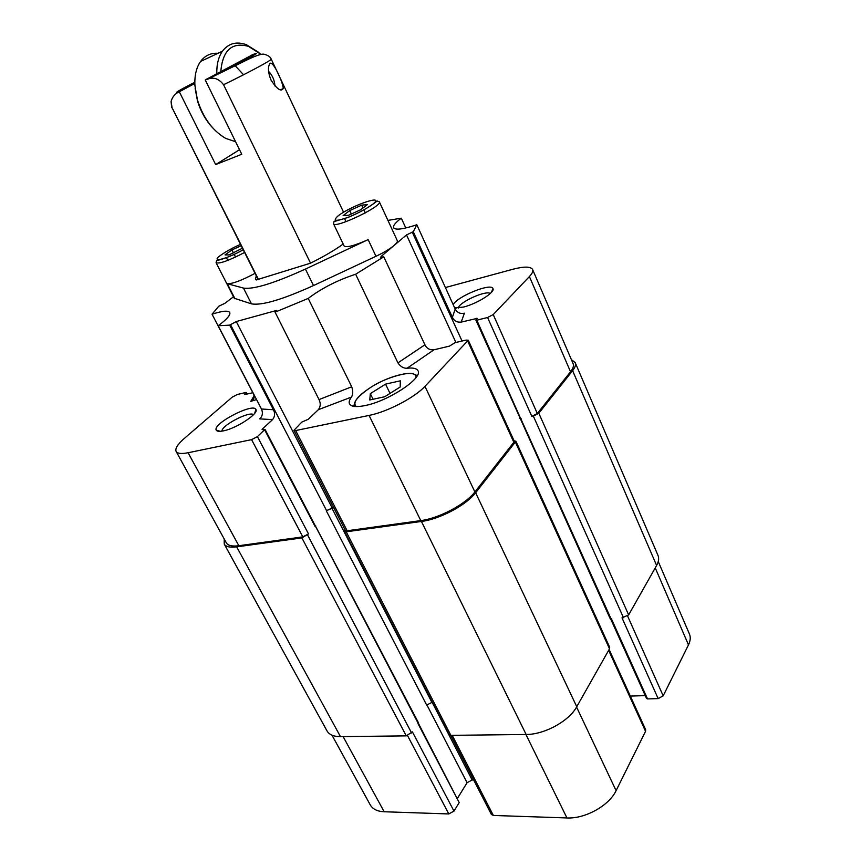 <?xml version="1.0" encoding="UTF-8"?>
<svg xmlns="http://www.w3.org/2000/svg" width="861" height="861" viewBox="0 0 861 861"><rect width="100%" height="100%" fill="white"/><g stroke="black" fill="none" stroke-linecap="round" stroke-linejoin="round"><path stroke-width="1.29" d="M258.386 279.308L172.071 107.711L171.081 101.426C172.404 96.776 175.149 93.558 179.325 91.772L194.834 83.442M252.596 54.706L205.973 79.524L207.867 79.104C213.646 76.855 218.888 78.728 223.569 84.733L310.53 263.154M271.032 80.051C268.384 73.465 267.782 68.406 269.213 64.887C271.387 56.159 283.452 83.108 283.226 88.618C280.966 91.944 276.908 89.081 271.032 80.051M274.939 85.982C274.584 80.31 272.463 75.402 268.567 71.28M239.519 149.739L215.67 164.58L241.758 154.27L205.252 79.976M179.325 91.772L215.67 164.58M212.785 127.977C205.736 120.411 200.613 111.306 197.427 100.651L195.146 88.403M242.856 74.024L234.816 65.35M235.591 141.731L225.808 138.438C212.689 130.84 203.228 118.011 197.438 99.941L194.92 85.551C194.435 75.564 196.319 67.535 200.57 61.454C204.983 55.556 210.773 52.833 217.951 53.307M258.989 52.586L246.386 44.686C236.388 41.199 228.402 43.373 222.407 51.219C218.479 56.901 216.606 64.414 216.8 73.734M220.803 71.592C222.633 50.25 231.889 41.845 248.549 46.376L260.991 54.34M610.524 618.618L646.546 698.486L647.515 698.917L658.159 698.605L663.185 695.839L688.488 644.889C690.457 640.832 690.77 637.183 689.413 633.965L658.256 561.533M630.338 696.075L645.255 695.613M450.723 735.348L491.383 814.441L493.364 815.453L566.958 817.95C585.179 818.951 609.147 805.584 616.089 790.646L645.546 731.333L645.664 729.719L609.114 649.474M457.492 798.244L467.092 782.724L472.129 779.958L473.658 779.98M331.98 735.186L370.327 805.003C372.727 809.168 377.333 811.428 384.167 811.751L448.807 813.946L453.973 811.094L459.214 802.592L418.328 723.175M224.204 538.964L224.226 544.044L327.029 730.935C329.214 734.713 333.691 736.607 340.472 736.629L406.274 735.864L412.376 731.839L453.973 811.094M459.214 802.592L418.015 723.66L418.36 722.594L315.234 525.608M333.541 507.398L326.287 510.756L426.647 705.041L432.308 702.221M345.013 529.719L344.411 531.366L448.915 734.487L450.852 735.348L526.136 734.476C544.432 734.627 569.153 721.034 576.762 706.72L609.502 648.807L609.685 647.3L515.943 441.273L514.071 440.767M519.969 417.833L609.997 618.284L611.321 618.607L647.515 698.917M658.159 698.605L622.008 617.832L628.648 614.926L656.609 565.462C658.73 561.62 659.192 558.24 657.965 555.323L575.17 362.578L571.37 359.607M326.287 510.756L333.637 507.592M418.209 723.38L265.005 429.338L257.417 436.624L251.584 439.648L188.075 452.746C181.413 454.048 177.441 453.618 176.128 451.444C174.901 448.613 177.614 444.287 184.286 438.453L232.244 397.125L237.378 394.478L245.751 392.487L244.578 394.467L245.137 394.499L252.833 392.681M315.427 526.426L315.686 525.78M224.226 544.044C225.83 546.767 229.984 547.714 236.667 546.864L301.877 537.899L308.486 533.906L257.417 436.624M176.128 451.444L226.357 542.893C227.971 545.637 232.136 546.574 238.852 545.723L302.824 536.887L308.486 533.906M293.924 430.349L345.326 530.333L347.144 530.763L420.781 520.604C439.013 518.365 465.467 504.331 474.885 491.965L514.415 441.542L468.276 340.246L424.957 386.352C414.593 397.653 387.235 411.913 369.068 415.422L295.667 430.554L293.924 430.349L301.845 422.073L308.313 419.264L318.312 409.707L351.439 397.082C353.064 394.586 353.161 391.152 351.719 386.783L308.206 298.423C321.594 288.284 337.404 280.234 355.636 274.239L383.769 256.793L424.925 344.809L397.922 362.879C400.494 366.635 403.551 368.422 407.092 368.25C413.108 367.582 416.735 368.411 417.983 370.747C423.257 377.968 388.462 401.118 365.107 405.553C356.346 407.318 351.148 406.758 349.512 403.895C348.716 402.184 349.362 399.913 351.439 397.082M344.411 531.366L346.219 531.797L421.427 521.454C439.702 519.226 466.221 505.159 475.638 492.761L515.943 441.273M520.302 417.811L476.79 320.174L475.907 320.131L477.22 318.376L461.205 322.1L464.402 313.178C460.387 314.093 457.32 312.737 455.2 309.077L416.821 224.753C403.066 229.317 395.317 230.296 393.585 227.713C392.885 225.765 395.457 222.579 401.301 218.177L405.8 227.993M519.796 418.328L521.077 418.403M623.493 617.724L533.336 416.111L531.84 416.39L537.329 413.506L570.531 371.78C573.125 368.476 573.986 365.753 573.103 363.633L532.593 269.493C533.293 271.193 532.227 273.54 529.407 276.553L493.224 314.577L487.584 317.505L476.79 320.174M533.336 416.111L538.825 413.226L572.619 370.693C575.191 367.399 576.041 364.698 575.17 362.578M375.977 256.287L368.142 239.616C354.484 245.729 346.466 247.839 344.099 245.955L333.476 223.677C334.466 229.155 382.865 206.059 379.324 201.775L397.308 240.682C397.717 241.683 396.652 243.265 394.101 245.46C389.861 248.947 383.823 252.564 375.977 256.287L313.49 285.561C282.322 299.65 261.658 305.741 251.477 303.847L234.278 298.272L216.089 262.734C219.544 263.983 229.026 260.56 244.546 252.477M445.406 287.552L512.682 269.31C524.048 266.34 530.688 266.404 532.593 269.493M454.683 307.937L463.422 307.076C476.876 303.847 495.344 292.234 492.966 288.596C491.427 282.483 456.707 296.636 453.22 304.729M401.301 218.177L387.934 220.405M455.2 309.077L452.391 317.332L413.269 231.706L406.521 234.924L381.305 256.309L380.68 257.235L383.769 256.793M413.269 231.706L416.821 224.753M255.039 273.346C241.672 280.46 232.416 283.915 227.282 283.71L243.459 288.08C253.5 289.619 274.153 283.28 305.418 269.073L368.142 239.616M242.404 248.226L229.069 254.899L225.033 254.888L231.943 249.938L241.155 245.751M385.556 384.114L400.322 380.82L400.182 387.009L384.673 396.76L369.767 399.967L370.327 393.628L385.556 384.114L390.033 393.391M367.249 204.692L360.727 209.75L348.565 215.25L343.141 215.605L349.717 210.558L361.685 205.144L367.249 204.692M365.301 212.893L363.902 209.89M363.008 207.985L361.685 205.144M351.342 214.002L349.717 210.558M346.004 221.664L344.561 218.629M343.184 244.05C334.552 250.271 323.628 256.653 310.423 263.208L256.266 279.965L255.491 279.158L256.255 275.746M256.546 399.558L250.863 401.344C254.038 399.838 254.888 397.319 253.403 393.778L212.043 314.222L218.716 306.268L224.969 303.276L233.503 296.754M212.043 314.222C222.267 310.886 228.165 310.315 229.726 312.521C230.705 314.943 226.863 319.356 218.177 325.759L229.683 325.124L273.411 409.728L261.464 409.007C263.122 412.968 262.53 416.261 259.678 418.898L272.593 419.598L262.401 428.982L262.078 429.553L265.005 429.338M351.719 386.783L319.033 399.579L275.079 312.177L276.639 310.434L236.269 321.551L229.683 325.124M275.079 312.177L308.206 298.423M370.327 393.628L373.071 399.256M458.418 308.034C458.256 302.588 486.228 289.845 490.232 293.547M221.966 431.135C221.223 425.571 249.41 410.869 253.543 414.647M223.537 430.844C236.603 428.358 259.064 413.463 255.932 409.492C253.435 402.345 211.871 424.01 216.305 430.177C217.112 431.458 219.523 431.673 223.537 430.844M452.391 317.332C454.134 320.938 457.073 322.531 461.205 322.1M407.092 368.25L433.987 349.792C429.779 350.169 426.765 348.511 424.925 344.809M433.987 349.792L449.41 346.144L455.06 342.689L466.016 340.084L468.276 340.246M319.033 399.579C320.83 403.335 320.593 406.704 318.312 409.707M272.593 419.598C274.928 416.659 275.197 413.366 273.411 409.728M218.177 325.759L261.464 409.007M355.636 274.239L397.922 362.879M227.821 260.377L226.421 257.622M235.548 257.052L234.181 254.361M233.449 252.908L231.943 249.938M180.046 91.309C172.76 94.075 177.678 91.051 194.823 82.215M172.071 107.711L258.096 279.405M251.692 55.082C268.514 47.936 238.788 63.918 205.973 79.524M207.867 79.104L249.561 58.688C256.89 55.362 261.626 53.856 263.778 54.168C267.793 55.115 270.268 56.761 271.215 59.097C272.356 59.775 250.271 71.711 223.569 84.733M688.488 644.889L655.232 567.894M663.185 695.839L627.626 616.078M645.546 731.333L608.641 650.324M616.089 790.646L576.569 707.053M566.958 817.95L525.92 734.476M493.364 815.453L452.208 735.337M472.129 779.958L432.136 702.232M467.092 782.724L426.841 704.782M448.807 813.946L407.565 735.671M384.167 811.751L343.108 736.596M450.852 735.348L346.219 531.797M526.136 734.476L421.427 521.454M576.762 706.72L475.638 492.761M609.502 648.807L515.578 442.489M610.955 618.639L520.701 418.478M628.648 614.926L538.825 413.226M656.609 565.462L572.619 370.693M340.472 736.629L236.667 546.864M406.274 735.864L301.877 537.899M411.59 732.969L307.549 534.918M431.813 702.242L331.786 507.872M338.147 215.842C351.901 205.219 386.363 193.564 372.565 204.358C366.183 208.911 358.015 213.237 348.048 217.349C335.478 221.697 332.174 221.202 338.147 215.842M335.499 220.438L334.574 221.342M234.999 298.789L227.282 283.71M218.124 259.699L217.435 260.323M243.189 249.776C225.873 259.624 208.9 263.358 221.363 254.791C226.508 251.218 232.879 247.742 240.467 244.373M356.217 406.575C352.3 402.679 357.164 396.254 370.811 387.321C390.184 374.879 417.639 368.756 415.917 377.667M251.477 303.847L243.459 288.08M313.49 285.561L305.418 269.073M354.635 403.163L353.731 406.349M417.294 375.579L414.227 374.309M254.092 395.812L250.777 401.366M537.329 413.506L493.224 314.577M570.531 371.78L529.407 276.553M531.84 416.39L487.584 317.505M476.693 319.119L476.337 318.333M462.045 341.031L412.204 232.029M474.885 491.965L424.957 386.352M514.049 442.758L467.814 341.3M420.781 520.604L369.068 415.422M347.144 530.763L295.667 430.554M238.852 545.723L188.075 452.746M302.824 536.887L251.584 439.648M255.739 411.644L255.416 411.02M246.612 394.144L246.009 393.003M455.899 342.495L406.521 234.924M381.789 257.342L381.305 256.309M275.585 311.768L274.939 310.487M332.012 507.635L236.269 321.551M326.513 510.519L230.447 324.522M262.734 429.617L262.401 428.982M315.191 526.674L264.682 429.908M171.081 101.426L171.673 107.647M271.215 59.097L343.561 212.226M280.288 89.867L283.226 88.618M197.427 100.651L197.438 99.941M200.57 61.454L222.407 51.219M248.549 46.376L246.386 44.686M333.476 223.677L334.014 221.611L347.822 217.532C369.455 208.61 378.248 199.849 377.064 201.022L379.324 201.775M216.089 262.734L216.8 260.56L221.234 259.441C228.509 257.052 235.839 253.844 243.211 249.83M417.198 375.73L413.915 374.158C410.762 371.08 386.32 376.892 370.811 387.321C350.169 401.161 355.184 405.725 354.441 405.154L353.914 406.381M491.459 292.299L492.966 288.596M456.685 308.13L454.404 307.334M254.608 413.42L255.932 409.492M220.351 431.318L216.305 430.177M254.103 395.866L250.863 401.344M520.162 418.252L475.907 320.131M255.975 411.052L255.631 410.396M247.096 394.037L246.311 392.519"/></g></svg>

